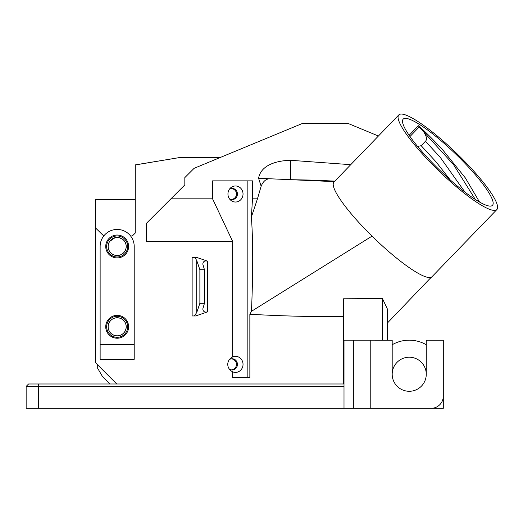 <?xml version="1.0" encoding="UTF-8"?>
<svg xmlns="http://www.w3.org/2000/svg" width="523" height="523" viewBox="0 0 523 523"><rect width="100%" height="100%" fill="white"/><g stroke="black" fill="none" stroke-linecap="round" stroke-linejoin="round"><path stroke-width="0.78" d="M409.136 135.3L418.38 125.729C425.676 132.051 434.103 140.478 443.648 151.023L465.313 177.879L479.539 202.048M447.838 146.688A62.06 11.356 -136 0 1 492.476 205.349A62.06 11.356 -136 0 1 439.948 170.406A62.06 11.356 -136 0 1 403.2 119.12A62.06 11.356 -136 0 1 447.838 146.688M450.192 179.899L436.025 161.842L421.178 145.695L425.447 141.262L440.301 157.416L464.993 192.163M387.321 340.179L387.321 308.884L382.457 298.587L382.457 340.166M100.135 359.294L134.208 359.294L134.208 344.69L100.135 344.69L100.135 359.294M344.003 383.987L28.582 383.987L26.15 386.419L344.003 386.419M100.135 344.69L100.135 246.477A17.037 17.037 0 0 1 117.172 229.44A17.037 17.037 0 0 1 134.208 246.477L134.208 344.69M475.342 199.492L453.519 164.614L423.82 132.031C426.67 136.418 427.213 139.497 425.461 141.275M423.82 132.031L419.263 126.912L409.986 136.523M421.185 145.695L417.589 146.44M117.172 317.736A9.054 9.054 0 0 1 125.017 331.321A9.054 9.054 0 0 1 109.333 331.321A9.054 9.054 0 0 1 117.172 317.736M117.172 317.788A9.002 9.002 0 0 1 124.971 331.294A9.002 9.002 0 0 1 109.372 331.294A9.002 9.002 0 0 1 117.172 317.788M117.172 237.422A9.054 9.054 0 0 1 125.017 251.001A9.054 9.054 0 0 1 109.333 251.001A9.054 9.054 0 0 1 117.172 237.422M117.172 237.475L118.146 237.527L117.172 237.475C122.931 238.73 122.931 238.73 117.172 237.475C122.931 238.73 122.931 238.73 117.172 237.475A9.002 9.002 0 0 1 124.971 250.981A9.002 9.002 0 0 1 109.372 250.981A9.002 9.002 0 0 1 117.172 237.475C112.707 238.2 110.007 239.9 109.059 242.574C108.634 241.77 110.699 240.135 115.256 237.677L115.289 237.671M117.172 316.284A10.506 10.506 0 0 0 108.071 332.046A10.506 10.506 0 0 0 126.272 332.046A10.506 10.506 0 0 0 117.172 316.284M117.172 235.971A10.506 10.506 0 0 0 108.071 251.733A10.506 10.506 0 0 0 126.272 251.733A10.506 10.506 0 0 0 117.172 235.971M419.263 126.912L418.38 125.729M109.804 241.306L114.995 237.736M115.969 237.553L114.576 237.854L115.969 237.553M113.21 238.39L112.275 238.919L113.21 238.39M111.419 239.547L110.654 240.266L111.419 239.547M119.329 237.736L122.297 239.07L119.329 237.736M117.172 315.349A11.441 11.441 0 0 0 107.267 332.51A11.441 11.441 0 0 0 127.076 332.51A11.441 11.441 0 0 0 117.172 315.349M117.172 235.036A11.441 11.441 0 0 0 107.267 252.197A11.441 11.441 0 0 0 127.076 252.197A11.441 11.441 0 0 0 117.172 235.036M204.454 269.718L202.806 264.089C203.101 261.422 204.722 260.447 207.67 261.18L197.053 257.551L192.131 257.551L192.131 315.964L194.268 315.964L196.707 312.584L196.707 260.441L199.878 269.718L204.454 269.718L204.454 303.307L199.878 303.307L196.707 312.584M194.268 315.964L195.635 315.964L207.67 311.845C204.722 312.577 203.101 311.603 202.806 308.936L204.454 303.307M199.878 269.718L199.878 303.307M235.487 185.966A8.035 7.544 90 0 0 230.31 188.162A8.035 7.544 90 0 0 230.31 199.838A8.035 7.544 90 0 0 242.502 196.968A8.035 7.544 90 0 0 235.487 185.966M229.427 189.215A5.596 5.263 -90 0 1 232.16 188.404A5.596 5.263 -90 0 1 237.422 194A5.596 5.263 -90 0 1 232.16 199.596A5.596 5.263 -90 0 1 229.427 198.786M103.763 235.971L95.271 227.695L95.271 362.498L116.76 383.987M219.882 157.645L179.043 157.645L135.274 164.941L135.235 233.055L132.312 235.971L130.587 235.971M178.99 157.652L135.235 164.895L135.235 199.466L95.271 199.466L95.271 227.695M109.876 383.987L102.573 376.684L97.703 368.375L97.703 364.93M447.838 145.159A68.147 12.474 44 0 0 398.82 114.89A68.147 12.474 44 0 0 439.17 171.204A68.147 12.474 44 0 0 496.85 209.579A68.147 12.474 44 0 0 447.838 145.159M334.36 181.625L290.762 179.696L313.375 180.134M252.511 198.818L251.373 217.071L257.46 198.818L252.511 198.818L252.511 180.86L212.573 180.86L212.573 198.818L170.916 198.818L146.375 223.354L146.375 241.41L232.637 241.41L212.573 198.818M350.73 164.68L290.54 160.293L290.762 179.696L269.535 178.755C265.874 179.003 263.076 181.494 261.147 186.221L257.46 198.818M290.54 160.293C278.439 160.587 261.095 164.104 258.578 178.271L269.535 178.755M194.824 257.551L196.707 260.441M170.916 198.818L184.828 184.9L184.828 177.604L194.118 168.314L302.137 123.572L348.377 123.572L378.417 136.013M232.637 371.801A8.035 7.544 90 0 0 242.894 365.91A8.035 7.544 90 0 0 235.487 356.333A8.035 7.544 90 0 0 232.637 356.928A8.917 8.342 0 0 0 230.153 358.68A8.917 8.342 0 0 0 230.153 370.049A8.917 8.342 0 0 0 232.637 371.801L232.637 377.508L249.857 377.508L249.857 314.238C281.845 316.088 313.068 316.86 343.513 316.552M229.322 359.647A5.596 5.263 -90 0 1 232.16 358.765A5.596 5.263 -90 0 1 237.422 364.361A5.596 5.263 -90 0 1 232.16 369.964A5.596 5.263 -90 0 1 229.322 369.081M247.843 377.508L247.843 180.86M232.637 356.928L232.637 241.41M231.408 369.905A5.956 5.596 180 0 0 236.514 364.361A5.956 5.596 180 0 0 231.408 358.824M231.408 199.538A5.956 5.596 180 0 0 236.514 194A5.956 5.596 180 0 0 231.408 188.463M353.738 340.166L353.738 408.319L370.774 408.319L370.774 340.166L344.003 340.166L344.003 408.319L38.316 408.319L38.316 383.987M370.774 340.166L382.941 340.166M426.265 374.252A17.037 17.037 0 0 0 409.228 357.216A17.037 17.037 0 0 0 392.191 374.252A17.037 17.037 0 0 0 409.228 391.282A17.037 17.037 0 0 0 426.265 374.252L426.265 340.179L443.301 340.179L443.301 396.153A12.166 12.166 0 0 1 431.135 408.319L370.774 408.319M443.301 374.252L443.301 408.319L426.265 408.319M392.191 344.742A34.073 34.073 0 0 1 426.265 344.742M392.191 374.252L392.191 340.179L375.154 340.179M251.373 217.071C253.106 240.371 253.139 271.777 251.478 311.303L249.857 314.238M496.85 209.579L431.985 276.732A68.147 12.474 -136 0 1 431.861 276.857A68.147 12.474 -136 0 1 372.03 236.135L251.478 311.303M372.03 236.135A68.147 12.474 -136 0 1 336.034 192.569A68.147 12.474 -136 0 1 333.962 182.043L398.82 114.89M343.513 383.987L343.513 298.79L382.457 298.587M431.207 277.268L387.321 323.116M26.15 386.419L26.15 408.319L38.316 408.319M353.738 408.319L344.003 408.319M258.578 178.271L261.147 186.227M207.67 311.845L207.67 261.18M313.447 180.128L334.844 181.121M429.239 279.321L431.854 276.85"/></g></svg>
